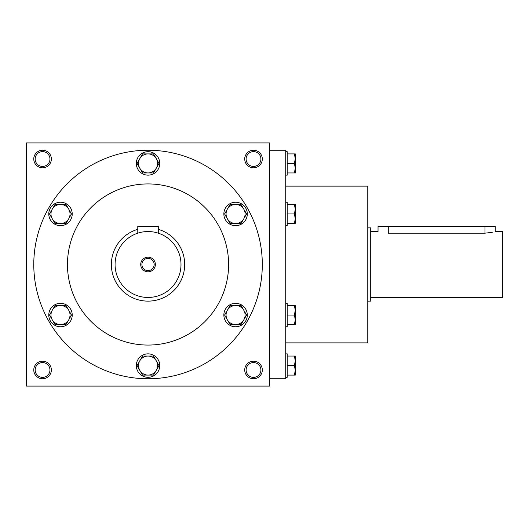 <?xml version="1.0" encoding="UTF-8"?>
<svg xmlns="http://www.w3.org/2000/svg" width="529" height="529" viewBox="0 0 529 529"><rect width="100%" height="100%" fill="white"/><g stroke="black" fill="none" stroke-linecap="round" stroke-linejoin="round"><path stroke-width="0.79" d="M180.997 264.5A32.963 32.963 0 0 0 131.556 235.954A32.963 32.963 0 0 0 131.556 293.046A32.963 32.963 0 0 0 180.997 264.5M155.288 232.343L158.29 233.177L158.29 226.412L137.785 226.412L137.785 233.177M137.785 229.341A36.62 36.62 0 0 0 151.499 300.961A36.62 36.62 0 0 0 158.29 229.341M155.361 264.5A7.327 7.327 0 0 0 144.377 258.159A7.327 7.327 0 0 0 144.377 270.841A7.327 7.327 0 0 0 155.361 264.5M154.17 264.5A6.136 6.136 0 0 0 144.972 259.184A6.136 6.136 0 0 0 144.972 269.816A6.136 6.136 0 0 0 154.17 264.5M48.78 213.961A11.717 11.717 0 0 0 66.363 224.111A11.717 11.717 0 0 0 66.363 203.81A11.717 11.717 0 0 0 48.78 213.961M71.494 213.961L65.999 223.483L55.003 223.483L49.508 213.961L55.003 204.439L65.999 204.439L71.494 213.961M52.252 218.722A9.522 9.522 0 0 0 68.75 218.722A9.522 9.522 0 0 0 60.498 204.439A9.522 9.522 0 0 0 52.252 218.722M48.78 315.039A11.717 11.717 0 0 0 66.363 325.19A11.717 11.717 0 0 0 66.363 304.889A11.717 11.717 0 0 0 48.78 315.039M71.494 315.039L65.999 324.561L55.003 324.561L49.508 315.039L55.003 305.517L65.999 305.517L71.494 315.039M52.252 319.8A9.522 9.522 0 0 0 68.75 319.8A9.522 9.522 0 0 0 60.498 305.517A9.522 9.522 0 0 0 52.252 319.8M136.317 365.579A11.717 11.717 0 0 0 153.899 375.729A11.717 11.717 0 0 0 153.899 355.428A11.717 11.717 0 0 0 136.317 365.579M159.031 365.579L153.536 375.101L142.539 375.101L137.044 365.579L142.539 356.057L153.536 356.057L159.031 365.579M139.795 370.34A9.522 9.522 0 0 0 156.286 370.34A9.522 9.522 0 0 0 148.041 356.057A9.522 9.522 0 0 0 139.795 370.34M223.86 315.039A11.717 11.717 0 0 0 241.436 325.19A11.717 11.717 0 0 0 241.436 304.889A11.717 11.717 0 0 0 223.86 315.039M246.574 315.039L241.072 324.561L230.082 324.561L224.58 315.039L230.082 305.517L241.072 305.517L246.574 315.039M227.331 319.8A9.522 9.522 0 0 0 243.823 319.8A9.522 9.522 0 0 0 235.577 305.517A9.522 9.522 0 0 0 227.331 319.8M223.86 213.961A11.717 11.717 0 0 0 241.436 224.111A11.717 11.717 0 0 0 241.436 203.81A11.717 11.717 0 0 0 223.86 213.961M246.574 213.961L241.072 223.483L230.082 223.483L224.58 213.961L230.082 204.439L241.072 204.439L246.574 213.961M227.331 218.722A9.522 9.522 0 0 0 243.823 218.722A9.522 9.522 0 0 0 235.577 204.439A9.522 9.522 0 0 0 227.331 218.722M136.317 163.421A11.717 11.717 0 0 0 153.899 173.572A11.717 11.717 0 0 0 153.899 153.271A11.717 11.717 0 0 0 136.317 163.421M159.031 163.421L153.536 172.943L142.539 172.943L137.044 163.421L142.539 153.899L153.536 153.899L159.031 163.421M139.795 168.182A9.522 9.522 0 0 0 156.286 168.182A9.522 9.522 0 0 0 148.041 153.899A9.522 9.522 0 0 0 139.795 168.182M285.739 353.861L287.207 353.861L287.207 377.296L285.739 377.296M294.415 365.579L295.261 360.818L294.415 356.057L295.261 356.057L295.261 370.34L294.415 365.579L287.207 365.579M287.207 356.057L294.415 356.057M295.261 375.101L294.415 375.101L295.261 370.34L295.261 375.101M287.207 375.101L294.415 375.101M285.739 303.322L287.207 303.322L287.207 326.757L285.739 326.757M294.415 315.039L295.261 310.278L294.415 305.517L295.261 305.517L295.261 319.8L294.415 315.039L287.207 315.039M287.207 305.517L294.415 305.517M295.261 324.561L294.415 324.561L295.261 319.8L295.261 324.561M287.207 324.561L294.415 324.561M285.739 202.243L287.207 202.243L287.207 225.678L285.739 225.678M294.415 213.961L295.261 209.2L294.415 204.439L295.261 204.439L295.261 218.722L294.415 213.961L287.207 213.961M287.207 204.439L294.415 204.439M295.261 223.483L294.415 223.483L295.261 218.722L295.261 223.483M287.207 223.483L294.415 223.483M285.739 151.704L287.207 151.704L287.207 175.139L285.739 175.139M294.415 163.421L295.261 158.66L294.415 153.899L295.261 153.899L295.261 168.182L294.415 163.421L287.207 163.421M287.207 153.899L294.415 153.899M295.261 172.943L294.415 172.943L295.261 168.182L295.261 172.943M287.207 172.943L294.415 172.943M367.774 227.88L370.71 227.88L370.71 301.12L367.774 301.12M370.71 231.537L378.03 231.537L378.03 226.412L495.223 226.412L495.223 231.537L502.55 231.537L502.55 297.463L370.71 297.463M388.286 226.412L388.286 233.177C375.054 231.385 375.054 231.385 388.286 233.177L484.974 233.177L492.221 232.343M484.974 233.177C498.199 231.385 498.199 231.385 484.974 233.177L484.974 226.412M262.305 369.976A8.788 8.788 0 0 0 249.119 362.365A8.788 8.788 0 0 0 249.119 377.587A8.788 8.788 0 0 0 262.305 369.976M51.353 369.976A8.788 8.788 0 0 0 38.167 362.365A8.788 8.788 0 0 0 38.167 377.587A8.788 8.788 0 0 0 51.353 369.976M262.305 159.024A8.788 8.788 0 0 0 249.119 151.413A8.788 8.788 0 0 0 249.119 166.635A8.788 8.788 0 0 0 262.305 159.024M51.353 159.024A8.788 8.788 0 0 0 38.167 151.413A8.788 8.788 0 0 0 38.167 166.635A8.788 8.788 0 0 0 51.353 159.024M26.45 142.909L26.45 386.091L269.625 386.091L269.625 142.909L26.45 142.909M33.777 264.5A114.264 114.264 0 0 1 205.173 165.544A114.264 114.264 0 0 1 205.173 363.456A114.264 114.264 0 0 1 33.777 264.5M67.467 264.5A80.573 80.573 0 0 1 188.324 194.725A80.573 80.573 0 0 1 188.324 334.275A80.573 80.573 0 0 1 67.467 264.5M285.739 342.871L367.774 342.871L367.774 186.129L285.739 186.129M269.625 378.764L285.739 378.764L285.739 150.236L269.625 150.236M49.964 159.024A7.399 7.399 0 0 0 38.862 152.617A7.399 7.399 0 0 0 38.862 165.438A7.399 7.399 0 0 0 49.964 159.024M260.916 159.024A7.399 7.399 0 0 0 249.814 152.617A7.399 7.399 0 0 0 249.814 165.438A7.399 7.399 0 0 0 260.916 159.024M49.964 369.976A7.399 7.399 0 0 0 38.862 363.562A7.399 7.399 0 0 0 38.862 376.384A7.399 7.399 0 0 0 49.964 369.976M260.916 369.976A7.399 7.399 0 0 0 249.814 363.562A7.399 7.399 0 0 0 249.814 376.384A7.399 7.399 0 0 0 260.916 369.976"/></g></svg>

